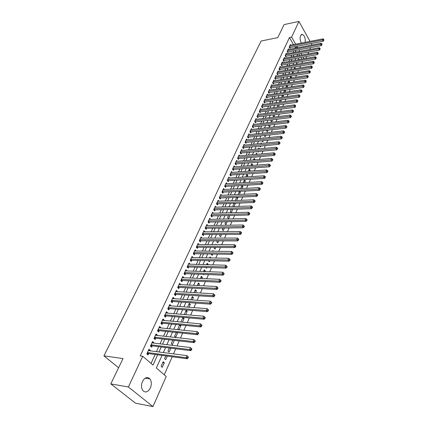<?xml version="1.0" encoding="UTF-8"?>
<svg xmlns="http://www.w3.org/2000/svg" width="428" height="428" viewBox="0 0 428 428"><rect width="100%" height="100%" fill="white"/><g stroke="black" fill="none" stroke-linecap="round" stroke-linejoin="round"><path stroke-width="0.64" d="M142.481 381.487C144.867 377.341 147.366 376.49 149.971 378.93C151.608 381.412 151.742 384.424 150.362 387.966C147.976 392.203 145.45 393.048 142.781 390.513C141.186 387.993 141.09 384.981 142.481 381.487M301.43 43.068C300.028 40.521 299.744 38.017 300.568 35.556L302.382 34.363C304.64 35.722 305.56 38.381 305.132 42.345M164.261 374.794L172.222 356.754M173.495 353.876L175.742 348.783M177.01 345.91L179.214 340.918M180.482 338.045L182.638 333.155M183.906 330.288L186.019 325.499M187.287 322.632L189.358 317.94M190.621 315.078L192.648 310.482M193.911 307.62L195.901 303.115M197.164 300.263L199.111 295.844M200.368 292.998L202.278 288.67M203.535 285.824L205.408 281.587M206.66 278.746L208.495 274.589M209.747 271.753L211.544 267.682M212.796 264.846L214.556 260.855M215.803 258.031L217.531 254.12M218.778 251.3L220.468 247.464M221.709 244.645L223.373 240.889M224.609 238.08L226.235 234.394M227.477 231.591L229.071 227.98M230.307 225.176L231.869 221.64M233.1 218.842L234.635 215.375M235.865 212.588L237.363 209.185M238.594 206.403L240.065 203.07M241.29 200.293L242.735 197.024M243.96 194.253L245.372 191.049M246.592 188.283L247.978 185.142M249.198 182.381L250.557 179.305M251.771 176.55L253.103 173.538M254.318 170.788L255.623 167.829M256.832 165.09L258.111 162.191M259.32 159.451L260.572 156.616M261.781 153.882L263.006 151.1M264.21 148.377L265.414 145.648M266.612 142.925L267.794 140.256M268.993 137.543L270.148 134.922M271.341 132.215L272.476 129.647M273.669 126.945L274.781 124.425M275.969 121.734L277.06 119.268M278.248 116.577L279.313 114.158M280.495 111.478L281.544 109.108M282.726 106.433L283.748 104.111M284.925 101.441L285.931 99.168M287.108 96.503L288.092 94.278M289.264 91.619L290.227 89.436M291.398 86.782L292.345 84.642M293.512 81.999L294.437 79.902M295.598 77.265L296.508 75.21M297.669 72.583L298.557 70.567M299.712 67.945L300.584 65.971M301.74 63.355L302.596 61.423M162.03 355.39L156.354 367.984L166.208 376.474L152.973 406.6L128.384 386.998L142.733 356.251L152.999 365.095L157.681 354.807M128.384 386.998L110.815 383.884L135.537 403.197L152.973 406.6M311.231 43.522L311.771 45.052M310.626 47.647L309.829 49.466M308.69 52.066L307.871 53.923M306.726 56.533L305.892 58.427M110.815 383.884L123.007 358.594L103.924 355.839L118.583 367.77M103.924 355.839L261.15 41.024L277.783 37.616L284.042 24.626L298.942 21.4L310.043 41.388M167.294 356.096L165.695 359.686L164.545 358.669L165.786 355.893M174.314 340.356L172.398 344.642L171.28 343.609L172.81 340.18M179.375 325.499L180.873 325.644L180.124 324.927M180.873 325.644L179.022 329.785M178.711 329.753L177.845 328.929L179.653 324.879M185.715 311.327L187.202 311.445L186.137 310.386L184.275 314.543M187.202 311.445L185.768 314.666M191.899 297.492L193.381 297.588L192.338 296.518L190.856 299.835M193.381 297.588L192.333 299.937M197.939 283.994L199.405 284.069L198.389 282.988L197.265 285.503M199.405 284.069L198.736 285.578M203.83 270.817L205.296 270.865L204.295 269.774L203.514 271.529M205.296 270.865L204.975 271.582M203.717 274.401L203.541 274.792L203.161 274.38M211.004 257.934L210.068 256.875L209.608 257.902M209.806 260.743L209.329 261.813L208.35 260.711M215.996 244.613L215.701 244.27L215.552 244.607M215.749 247.421L214.984 249.128L214.021 248.021L214.3 247.405M221.544 234.416L220.511 236.738L219.569 235.625L220.104 234.426M227.204 221.725L225.909 224.63L224.989 223.507L225.77 221.752M232.73 209.329L231.222 212.716M231.125 212.721L230.28 211.667L231.307 209.378M236.459 197.859L237.872 197.795L237.454 197.26M237.872 197.795L236.673 200.481M235.796 200.518L235.459 200.085L236.711 197.292M241.478 186.629L242.885 186.549L242.071 185.479M242.885 186.549L242.002 188.529M241.991 185.484L240.595 188.604M246.394 175.641L247.791 175.55L246.945 174.405L245.811 176.941M247.791 175.55L247.207 176.85M251.199 164.892L252.59 164.785L251.76 163.635L250.91 165.545M252.59 164.785L252.301 165.438M255.907 154.369L257.287 154.246L256.474 153.096L255.891 154.401M256.062 156.996L255.891 157.386L255.639 157.033M261.54 143.428L261.091 142.775L260.764 143.508M260.93 146.076L260.518 147.002L259.94 146.173M265.692 135.392L265.05 136.837L264.322 135.542M270.352 124.944L269.49 126.881L268.714 125.72L268.993 125.104M274.91 114.72L273.834 117.128L273.08 115.967L273.562 114.891M278.018 104.924L279.34 104.71M279.361 104.742L278.344 107.021M277.793 107.096L277.355 106.406L278.029 104.892M282.175 95.626L283.507 95.433L283.229 94.984M283.507 95.433L282.753 97.129M281.694 97.284L282.41 95.102M286.252 86.51L287.579 86.306L287.06 85.461M287.579 86.306L287.07 87.446M286.696 85.52L285.744 87.649M290.248 77.575L291.564 77.361L290.863 76.195L289.981 78.174M291.564 77.361L291.297 77.96M294.164 68.812L295.475 68.587L294.79 67.421L294.127 68.897M299.113 59.636L298.637 58.813L298.193 59.802M298.337 62.172L298.172 62.547L297.99 62.231M301.874 59.144L300.964 57.571M299.718 55.41L298.835 53.885M297.321 64.125L296.722 63.098L296.171 64.323M292.217 73.172L293.533 72.953L292.838 71.786L292.062 73.509M293.533 72.953L293.378 73.295M288.258 82.021L289.579 81.812L288.954 80.774M289.579 81.812L289.194 82.679M288.804 80.801L287.873 82.888M284.224 91.046L285.551 90.848L285.15 90.196M285.551 90.848L284.92 92.261M283.62 92.453L284.561 90.287M280.105 100.254L281.442 100.066L281.292 99.82M281.442 100.066L280.559 102.051M279.752 102.164L279.457 101.704L280.233 99.97M277.151 109.686L276.103 112.045M275.819 112.083L275.225 111.162L275.809 109.862M272.641 119.803L271.673 121.98L270.908 120.819L271.288 119.968M268.035 130.139L267.281 131.835L266.5 130.674L266.671 130.294M263.637 138.1L263.359 137.698L263.161 138.148M263.322 140.705L262.797 141.893L262.07 140.833M259.432 148.821L258.796 147.906L258.341 148.923M258.507 151.507L258.212 152.165L257.795 151.571M253.563 159.601L254.949 159.489L254.13 158.339L253.413 159.938M254.949 159.489L254.799 159.826M248.807 170.237L250.203 170.135L249.364 168.99L248.374 171.211M250.203 170.135L249.77 171.109M243.949 181.108L245.351 181.023L244.495 179.878L243.216 182.74M245.351 181.023L244.623 182.654M238.979 192.215L240.392 192.14L239.771 191.332M240.392 192.14L239.354 194.467M238.112 194.526L239.364 191.353M233.902 203.568L235.32 203.514L235.122 203.257M235.32 203.514L233.961 206.564M233.469 206.58L232.886 205.841L234.025 203.3M229.98 215.493L228.563 218.676L227.648 217.552L228.557 215.525M224.39 228.033L223.223 230.649L222.293 229.531L222.956 228.049M218.665 240.878L217.761 242.895L216.814 241.788L217.221 240.878M213.502 251.225L212.898 250.535L212.598 251.215M212.796 254.039L212.176 255.43L211.202 254.328L211.341 254.018M206.724 264.344L208.185 264.381L207.2 263.284L206.58 264.675M208.185 264.381L208.035 264.713M206.783 267.532L206.451 268.265L205.761 267.5M200.903 277.365L202.369 277.43L201.358 276.338L200.406 278.473M202.369 277.43L201.872 278.537M194.938 290.703L196.409 290.789L195.382 289.713L194.077 292.624M196.409 290.789L195.553 292.709M188.828 304.367L190.31 304.474L189.256 303.409L187.587 307.138M190.31 304.474L189.069 307.25M182.563 318.368L184.056 318.502L182.981 317.448L181.065 321.722L181.435 322.086M184.056 318.502L182.419 322.177M176.149 332.722L177.647 332.877L177.347 332.599M177.647 332.877L175.689 337.264L174.581 336.221L176.256 332.481M170.826 348.173L169.071 352.116L167.931 351.088L169.322 347.985M164.331 362.741L163.175 361.724L161.115 366.341L162.276 367.352L164.331 362.741L162.817 362.527M293.49 44.608L289.43 37.557L140.197 355.898L142.733 356.251M289.43 37.557L291.607 37.118L298.942 21.4M299.766 51.344L299.349 50.611L298.947 51.494M297.786 54.078L296.957 55.918M295.791 58.502L294.945 60.38M293.774 62.975L292.913 64.895M291.741 67.49L290.858 69.448M289.686 72.054L288.782 74.055M287.611 76.666L286.69 78.704M285.508 81.325L284.572 83.407M283.39 86.028L282.432 88.152M281.25 90.784L280.27 92.951M279.083 95.588L278.088 97.798M276.895 100.441L275.878 102.699M274.685 105.347L273.647 107.653M272.454 110.306L271.395 112.655M270.196 115.314L269.116 117.716M267.912 120.38L266.81 122.825M265.606 125.5L264.483 127.993M263.274 130.674L262.129 133.22M260.92 135.906L259.748 138.501M258.533 141.192L257.34 143.845M256.126 146.536L254.906 149.244M253.692 151.945L252.45 154.706M251.231 157.408L249.963 160.227M248.738 162.94L247.443 165.807M246.218 168.525L244.902 171.457M243.671 174.18L242.328 177.171M241.098 179.899L239.723 182.943M238.492 185.677L237.091 188.791M235.855 191.53L234.426 194.703M233.19 197.447L231.735 200.684M230.494 203.434L229.007 206.735M227.766 209.49L226.246 212.855M225.005 215.616L223.459 219.05M222.212 221.816L220.634 225.321M219.382 228.092L217.772 231.666M216.52 234.442L214.877 238.086M213.626 240.868L211.951 244.586M210.694 247.373L208.987 251.166M207.73 253.959L205.986 257.827M204.728 260.625L202.947 264.574M201.684 267.372L199.871 271.4M198.608 274.204L196.757 278.312M195.489 281.121L193.6 285.315M192.333 288.124L190.406 292.404M189.139 295.218L187.17 299.584M185.902 302.403L183.896 306.86M182.622 309.679L180.573 314.227M179.3 317.052L177.213 321.69M175.935 324.52L173.805 329.25M172.527 332.085L170.355 336.911M169.076 339.752L166.856 344.679M165.577 347.52L163.309 352.544M304.024 58.764L303.12 57.181M301.874 55.019L300.996 53.484M297.182 47.829L297.433 47.278L296.866 46.283M295.662 44.186L291.607 37.118M158.965 351.976L161.238 346.98M162.522 344.155L164.748 339.254M166.032 336.429L168.209 331.63M169.493 328.811L171.633 324.103M172.912 321.289L175.009 316.672M176.288 313.863L178.342 309.342M179.616 306.534L181.633 302.098M182.906 299.295L184.88 294.951M186.153 292.153L188.085 287.894M189.358 285.096L191.252 280.923M192.525 278.13L194.382 274.038M195.65 271.25L197.474 267.238M198.736 264.456L200.523 260.524M201.791 257.742L203.541 253.89M204.803 251.113L206.521 247.336M207.778 244.565L209.463 240.862M210.72 238.091L212.368 234.464M213.626 231.698L215.241 228.14M216.493 225.379L218.082 221.891M219.334 219.141L220.885 215.717M222.137 212.973L223.657 209.618M224.903 206.874L226.401 203.589M227.643 200.85L229.108 197.629M230.35 194.895L231.783 191.733M233.025 189.005L234.432 185.907M235.673 183.184L237.053 180.151M238.284 177.433L239.637 174.453M240.873 171.74L242.195 168.825M243.425 166.118L244.725 163.255M245.956 160.554L247.229 157.75M248.454 155.054L249.706 152.304M250.926 149.618L252.151 146.922M253.371 144.236L254.574 141.593M255.789 138.913L256.966 136.323M258.18 133.654L259.336 131.112M260.545 128.448L261.679 125.96M262.888 123.296L263.996 120.857M265.205 118.203L266.291 115.811M267.495 113.158L268.559 110.82M269.758 108.172L270.806 105.877M272.005 103.239L273.027 100.987M274.22 98.354L275.225 96.15M276.418 93.523L277.403 91.362M278.591 88.74L279.554 86.622M280.741 84.006L281.683 81.93M282.871 79.324L283.796 77.291M284.978 74.686L285.883 72.696M287.065 70.096L287.953 68.143M289.13 65.554L289.997 63.644M291.174 61.054L292.024 59.182M293.196 56.603L294.031 54.768M295.197 52.195L296.015 50.397M146.012 377.753L146.804 378.411M295.015 48.246L295.267 47.69L297.433 47.278M151.068 363.431L155.161 354.47M156.45 351.65L158.724 346.664M160.013 343.85L162.244 338.965M163.528 336.151L165.711 331.363M166.995 328.554L169.14 323.862M170.424 321.054L172.521 316.458M173.805 313.649L175.86 309.144M177.139 306.341L179.155 301.927M180.434 299.129L182.414 294.796M183.687 292.003L185.629 287.76M186.902 284.968L188.802 280.811M190.075 278.023L191.937 273.941M193.21 271.159L195.034 267.163M196.302 264.386L198.094 260.465M199.357 257.693L201.112 253.847M202.38 251.081L204.097 247.314M205.365 244.549L207.05 240.857M208.308 238.096L209.961 234.474M211.223 231.719L212.844 228.167M214.102 225.417L215.691 221.939M216.943 219.19L218.499 215.782M219.751 213.037L221.281 209.693M222.528 206.954L224.026 203.68M225.278 200.946L226.744 197.731M227.99 195.002L229.429 191.851M230.671 189.133L232.083 186.041M233.324 183.323L234.704 180.295M235.946 177.583L237.299 174.613M238.535 171.906L239.867 168.996M241.098 166.294L242.403 163.442M243.634 160.746L244.912 157.948M246.143 155.257L247.395 152.518M248.62 149.832L249.85 147.141M251.07 144.466L252.274 141.829M253.494 139.154L254.676 136.569M255.896 133.9L257.051 131.369M258.266 128.705L259.4 126.223M260.615 123.569L261.727 121.135M262.936 118.481L264.028 116.095M265.232 113.452L266.302 111.114M267.505 108.477L268.554 106.181M269.758 103.549L270.785 101.302M271.983 98.675L272.989 96.477M274.188 93.855L275.172 91.694M276.365 89.078L277.333 86.964M278.521 84.353L279.468 82.283M280.656 79.678L281.587 77.65M282.774 75.05L283.678 73.065M284.866 70.47L285.754 68.523M286.937 65.933L287.809 64.029M288.986 61.445L289.842 59.578M291.013 57.004L291.853 55.169M293.025 52.601L293.843 50.809M295.267 47.69L294.699 46.7M148.596 350.088L150.196 350.297L148.992 349.232L146.825 353.903L148.04 354.962L148.671 353.598M150.196 350.297L149.961 350.8M152.159 342.405L153.759 342.598L152.566 341.528L150.426 346.14L151.624 347.204L152.25 345.856M153.759 342.598L153.54 343.063M155.674 334.824L157.269 335.006L156.092 333.926L153.984 338.478L155.166 339.548L155.781 338.222M157.269 335.006L157.071 335.429M159.146 327.345L160.735 327.506L159.574 326.425L157.488 330.914L158.665 331.994L159.269 330.678M160.735 327.506L160.559 327.891M162.576 319.957L164.159 320.101L163.009 319.015L160.955 323.445L162.11 324.531L162.71 323.236M164.159 320.101L163.999 320.454M165.957 312.659L167.541 312.793L166.406 311.702L164.373 316.078L165.518 317.169L166.112 315.891M167.541 312.793L167.396 313.109M169.301 305.458L170.879 305.581L169.756 304.479L167.749 308.802L168.883 309.899L169.467 308.636M170.879 305.581L170.751 305.854M172.602 298.348L174.175 298.455L173.062 297.348L171.082 301.617L172.2 302.719L172.778 301.473M175.86 291.324L177.427 291.42L176.331 290.307L174.378 294.518L175.48 295.63L176.052 294.4M179.075 284.39L180.643 284.47L179.557 283.352L177.625 287.514L178.722 288.627L179.284 287.413M182.253 277.537L183.821 277.606L182.745 276.483L180.835 280.591L181.916 281.715L182.472 280.511M185.394 270.769L186.956 270.828L185.891 269.699L184.008 273.76L185.078 274.883L185.624 273.695M188.497 264.087L190.053 264.13L188.999 262.995L187.143 267.008L188.197 268.137L188.737 266.965M191.562 257.485L193.108 257.517L192.076 256.377L190.235 260.342L191.279 261.476L191.814 260.315M193.724 252.814L194.563 253.74L231.971 254.355L230.965 253.167L231.692 251.471L194.579 250.974L196.136 250.979L195.109 249.834L193.29 253.751L194.323 254.89L194.852 253.745M199.111 244.511L198.105 243.377L196.313 247.245L197.335 248.384L197.854 247.256M202.037 238.102L201.069 236.989L199.293 240.814L200.304 241.959L200.823 240.841M204.932 231.767L203.996 230.681L202.241 234.458L203.241 235.609L203.755 234.507M207.794 225.508L206.89 224.443L205.156 228.178L206.146 229.333L206.649 228.242M210.624 219.329L209.747 218.285L208.035 221.971L209.014 223.132L209.511 222.052M213.417 213.214L212.572 212.192L210.881 215.84L211.849 217.001L212.341 215.937M216.183 207.173L215.364 206.173L213.695 209.774L214.653 210.94L215.14 209.886M218.922 201.208L218.13 200.224L216.477 203.781L217.424 204.953L217.906 203.91M221.624 195.302L220.859 194.339L219.222 197.859L220.163 199.031L220.639 198.004M224.299 189.47L223.555 188.523L221.939 192.006L222.87 193.178L223.341 192.161M226.947 183.703L226.225 182.772L224.625 186.212L225.545 187.389L226.011 186.383M229.563 178L228.862 177.085L227.284 180.488L228.194 181.67L228.654 180.675M232.153 172.361L231.468 171.462L229.911 174.827L230.81 176.01L231.264 175.025M234.71 166.786L234.052 165.904L232.506 169.231L233.399 170.414L233.849 169.445M237.24 161.276L236.598 160.404L235.074 163.699L235.956 164.882L236.4 163.919M239.75 155.819L239.124 154.968L237.615 158.221L238.487 159.409L238.926 158.462M242.227 150.431L241.622 149.591L240.124 152.807L240.991 154L241.424 153.058M244.677 145.097L244.088 144.268L242.612 147.457L243.468 148.644L243.896 147.714M247.106 139.817L246.528 139.009L245.067 142.155L245.913 143.348L246.341 142.428M249.503 134.601L248.946 133.798L247.496 136.917L248.336 138.11L248.759 137.201M251.878 129.438L251.332 128.651L249.904 131.733L250.733 132.931L251.15 132.027M254.227 124.329L253.697 123.553L252.285 126.608L253.109 127.801L253.52 126.913M256.554 119.278L256.035 118.513L254.639 121.531L255.452 122.729L255.858 121.846M258.854 114.276L258.351 113.527L256.966 116.512L257.774 117.711L258.175 116.839M261.134 109.333L260.641 108.589L259.272 111.542L260.069 112.746L260.47 111.879M263.386 104.432L262.91 103.704L261.551 106.631L262.343 107.829L262.739 106.979M265.617 99.59L265.151 98.868L263.809 101.762L264.595 102.966L264.986 102.121M267.826 94.797L267.372 94.085L266.039 96.953L266.821 98.156L267.206 97.317M270.014 90.051L269.57 89.35L268.254 92.186L269.025 93.39L269.405 92.56M272.176 85.354L271.743 84.664L270.442 87.473L271.202 88.676L271.582 87.852M274.321 80.705L273.893 80.025L272.604 82.802L273.364 84.006L273.738 83.198M276.44 76.104L276.028 75.43L274.749 78.18L275.498 79.389L275.873 78.586M278.542 71.546L278.136 70.888L276.873 73.611L277.617 74.814L277.981 74.017M280.618 67.035L280.222 66.383L278.976 69.079L279.709 70.288L280.072 69.502M282.678 62.574L282.293 61.932L281.052 64.596L281.785 65.805L282.143 65.024M284.716 58.155L284.336 57.518L283.111 60.161L283.834 61.365L284.192 60.594M286.733 53.773L286.364 53.147L285.15 55.763L285.867 56.972L286.22 56.207M288.734 49.439L288.37 48.824L287.172 51.413L287.878 52.623L288.231 51.863M290.714 45.149L290.361 44.539L289.168 47.107L289.874 48.311L290.221 47.562M289.387 46.631L289.959 47.615L323.194 41.222L322.514 39.97L289.515 46.358M323.616 39.868L323.889 40.371L323.803 39.43L323.616 39.868L322.514 39.97L322.985 38.873L290.013 45.288M289.959 47.615L289.553 47.765M323.194 41.222L323.889 40.371M323.803 39.43L322.985 38.873M287.391 50.932L287.969 51.911L321.305 45.636L320.62 44.378L287.52 50.654M321.728 44.282L322 44.785L321.915 43.838L321.728 44.282L320.62 44.378L321.096 43.271L288.023 49.578M287.969 51.911L287.557 52.072M321.305 45.636L322 44.785M321.915 43.838L321.096 43.271M285.38 55.276L285.958 56.255L319.4 50.092L318.705 48.835L285.508 54.998M319.818 48.739L320.096 49.241L320.01 48.289L319.818 48.739L318.705 48.835L319.186 47.717L286.011 53.912M285.958 56.255L285.535 56.416M319.4 50.092L320.096 49.241M320.01 48.289L319.186 47.717M283.341 59.663L283.93 60.642L317.469 54.597L316.774 53.34L283.47 59.385M317.892 53.238L318.17 53.741L318.084 52.788L317.892 53.238L316.774 53.34L317.26 52.211L283.983 58.288M283.93 60.642L283.497 60.803M317.469 54.597L318.17 53.741M318.084 52.788L317.26 52.211M281.287 64.093L281.881 65.072L315.522 59.144L314.821 57.887L281.415 63.82M315.944 57.785L316.222 58.288L316.137 57.331L315.944 57.785L314.821 57.887L315.308 56.747L281.929 62.707M281.881 65.072L281.437 65.238M315.522 59.144L316.222 58.288M316.137 57.331L315.308 56.747M279.211 68.566L279.81 69.545L313.558 63.74L312.847 62.488L279.34 68.293M313.975 62.381L314.259 62.884L314.173 61.921L313.975 62.381L312.847 62.488L313.339 61.332L279.859 67.169M279.81 69.545L279.361 69.711M313.558 63.74L314.259 62.884M314.173 61.921L313.339 61.332M277.114 73.086L277.719 74.065L311.568 68.384L310.851 67.132L277.242 72.814M311.985 67.025L312.274 67.528L312.189 66.559L311.985 67.025L310.851 67.132L311.354 65.966L277.767 71.679M277.719 74.065L277.258 74.231M311.568 68.384L312.274 67.528M312.189 66.559L311.354 65.966M274.995 77.65L275.605 78.629L309.562 73.076L308.834 71.824L275.124 77.377M309.979 71.717L310.268 72.22L310.182 71.246L309.979 71.717L308.834 71.824L309.342 70.647L275.653 76.232M275.605 78.629L275.134 78.8M309.562 73.076L310.268 72.22M310.182 71.246L309.342 70.647M272.855 82.262L273.471 83.241L307.529 77.821L306.801 76.564L272.984 81.989M307.946 76.462L308.24 76.965L308.149 75.986L307.946 76.462L306.801 76.564L307.309 75.376L273.519 80.833M273.471 83.241L272.989 83.417M307.529 77.821L308.24 76.965M308.149 75.986L307.309 75.376M270.699 86.916L271.315 87.895L305.48 82.615L304.741 81.357L270.822 86.649M305.897 81.25L306.191 81.753L306.1 80.769L305.897 81.25L304.741 81.357L305.26 80.154L271.363 85.482M271.315 87.895L270.822 88.077M305.48 82.615L306.191 81.753M306.1 80.769L305.26 80.154M268.511 91.624L269.137 92.603L303.409 87.456L302.66 86.199L268.64 91.357M303.821 86.092L304.121 86.595L304.03 85.611L303.821 86.092L302.66 86.199L303.185 84.985L269.185 90.174M269.137 92.603L268.634 92.785M303.409 87.456L304.121 86.595M304.03 85.611L303.185 84.985M266.307 96.38L266.938 97.354L301.312 92.352L300.558 91.094L266.43 96.113M301.729 90.987L302.029 91.49L301.938 90.495L301.729 90.987L300.558 91.094L301.087 89.869L266.986 94.92M266.938 97.354L266.425 97.541M301.312 92.352L302.029 91.49M301.938 90.495L301.087 89.869M264.076 101.185L264.713 102.158L299.193 97.295L298.434 96.043L264.199 100.917M299.611 95.936L299.91 96.439L299.819 95.439L299.611 95.936L298.434 96.043L298.969 94.802L264.761 99.713M264.713 102.158L264.188 102.351M299.193 97.295L299.91 96.439M299.819 95.439L298.969 94.802M261.824 106.037L262.471 107.011L297.053 102.297L296.288 101.045L261.947 105.775M297.465 100.938L297.776 101.436L297.685 100.436L297.465 100.938L296.288 101.045L296.829 99.788L262.514 104.555M262.471 107.011L261.931 107.209M297.053 102.297L297.776 101.436M297.685 100.436L296.829 99.788M259.55 110.943L260.197 111.917L294.892 107.353L294.116 106.101L259.673 110.681M295.304 105.994L295.614 106.492L295.518 105.486L295.304 105.994L294.116 106.101L294.662 104.833L260.245 109.45M260.197 111.917L259.652 112.115M294.892 107.353L295.614 106.492M295.518 105.486L294.662 104.833M257.249 115.897L257.907 116.871L292.704 112.462L291.923 111.216L257.372 115.64M293.116 111.103L293.426 111.601L293.335 110.59L293.116 111.103L291.923 111.216L292.474 109.932L257.95 114.394M257.907 116.871L257.346 117.074M292.704 112.462L293.426 111.601M293.335 110.59L292.474 109.932M254.928 120.91L255.586 121.884L290.494 117.63L289.703 116.379L255.045 120.648M290.901 116.266L291.217 116.769L291.441 116.25L291.126 115.747L290.901 116.266L289.703 116.379L290.259 115.084L255.628 119.391M255.586 121.884L255.013 122.087M290.494 117.63L291.217 116.769M291.126 115.747L290.259 115.084M252.579 125.971L253.242 126.945L288.258 122.852L287.461 121.606L252.697 125.714M288.665 121.493L288.986 121.991L289.21 121.466L288.889 120.969L288.665 121.493L287.461 121.606L288.023 120.295L253.285 124.441M253.242 126.945L252.659 127.148M288.258 122.852L288.986 121.991M288.889 120.969L288.023 120.295M250.203 131.091L250.878 132.059L285.995 128.133L285.192 126.886L250.321 130.834M286.407 126.774L286.728 127.271L286.953 126.742L286.632 126.244L286.407 126.774L285.192 126.886L285.76 125.559L250.92 129.55M250.878 132.059L250.278 132.268M285.995 128.133L286.728 127.271M286.632 126.244L285.76 125.559M247.801 136.259L248.486 137.233L283.71 133.472L282.897 132.231L247.919 136.008M284.117 132.113L284.443 132.61L284.674 132.075L284.347 131.578L284.117 132.113L282.897 132.231L283.475 130.888L248.524 134.708M248.486 137.233L247.871 137.447M283.71 133.472L284.443 132.61M284.347 131.578L283.475 130.888M245.378 141.491L246.063 142.46L281.399 138.875L280.575 137.629L245.495 141.235M281.806 137.511L282.132 138.009L282.368 137.468L282.036 136.971L281.806 137.511L280.575 137.629L281.159 136.275L246.105 139.924M246.063 142.46L245.437 142.674M281.399 138.875L282.132 138.009M282.036 136.971L281.159 136.275M242.927 146.772L243.618 147.74L279.061 144.332L278.232 143.091L243.04 146.52M279.468 142.973L279.8 143.471L280.035 142.925L279.703 142.428L279.468 142.973L278.232 143.091L278.821 141.721L243.66 145.194M243.618 147.74L242.976 147.965M279.061 144.332L279.8 143.471M279.703 142.428L278.821 141.721M240.445 152.117L241.146 153.085L276.697 149.859L275.862 148.618L240.563 151.87M277.103 148.5L277.435 148.992L277.676 148.441L277.339 147.944L277.103 148.5L275.862 148.618L276.456 147.232L241.183 150.528M241.146 153.085L240.488 153.31M276.697 149.859L277.435 148.992M277.339 147.944L276.456 147.232M237.941 157.52L238.647 158.483L274.305 155.444L273.46 154.203L238.054 157.274M274.712 154.085L275.049 154.583L275.29 154.021L274.947 153.524L274.712 154.085L273.46 154.203L274.064 152.801L238.685 155.915M238.647 158.483L237.973 158.713M274.305 155.444L275.049 154.583M274.947 153.524L274.064 152.801M235.405 162.982L236.122 163.945L271.887 161.094L271.031 159.858L235.518 162.736M272.288 159.735L272.631 160.233L272.877 159.66L272.534 159.168L272.288 159.735L271.031 159.858L271.641 158.44L236.154 161.361M236.122 163.945L235.432 164.175M271.887 161.094L272.631 160.233M272.534 159.168L271.641 158.44M232.843 168.504L233.565 169.461L269.442 166.808L268.581 165.577L232.955 168.258M269.843 165.454L270.186 165.946L270.432 165.374L270.089 164.876L269.843 165.454L268.581 165.577L269.196 164.138L233.602 166.872M233.565 169.461L232.859 169.702M269.442 166.808L270.186 165.946M270.089 164.876L269.196 164.138M230.253 174.089L230.981 175.047L266.97 172.591L266.093 171.361L230.366 173.843M267.366 171.237L267.714 171.73L267.965 171.147L267.612 170.654L267.366 171.237L266.093 171.361L266.719 169.905L231.018 172.441M230.981 175.047L230.259 175.287M266.97 172.591L267.714 171.73M267.612 170.654L266.719 169.905M227.632 179.733L228.37 180.691L264.467 178.439L263.584 177.208L227.744 179.493M264.862 177.085L265.216 177.577L265.467 176.989L265.114 176.496L264.862 177.085L263.584 177.208L264.215 175.742L228.402 178.075M228.37 180.691L227.626 180.937M264.467 178.439L265.216 177.577M265.114 176.496L264.215 175.742M224.984 185.447L225.727 186.399L261.931 184.356L261.037 183.131L225.096 185.206M262.327 183.002L262.685 183.494L262.936 182.9L262.583 182.408L262.327 183.002L261.037 183.131L261.679 181.643L225.759 183.773M225.727 186.399L224.968 186.651M261.931 184.356L262.685 183.494M262.583 182.408L261.679 181.643M222.303 191.22L223.058 192.172L259.368 190.342L258.469 189.123L222.41 190.984M259.764 188.994L260.122 189.481L260.379 188.882L260.021 188.39L259.764 188.994L258.469 189.123L259.111 187.614L223.084 189.534M223.058 192.172L222.276 192.429M259.368 190.342L260.122 189.481M260.021 188.39L259.111 187.614M219.591 197.062L220.35 198.014L256.779 196.404L255.864 195.184L219.703 196.832M257.169 195.056L257.533 195.543L257.79 194.933L257.426 194.446L257.169 195.056L255.864 195.184L256.516 193.659L220.383 195.361M220.35 198.014L219.553 198.276M256.779 196.404L257.533 195.543M257.426 194.446L256.516 193.659M216.852 202.974L217.617 203.921L254.152 202.535L253.232 201.315L216.959 202.744M254.542 201.187L254.911 201.674L255.174 201.058L254.804 200.571L254.542 201.187L253.232 201.315L253.89 199.774L217.649 201.256M217.617 203.921L216.803 204.188M254.152 202.535L254.911 201.674M254.804 200.571L253.89 199.774M214.075 208.95L214.856 209.897L251.498 208.741L250.562 207.526L214.182 208.72M251.883 207.393L252.253 207.88L252.52 207.254L252.151 206.772L251.883 207.393L250.562 207.526L251.236 205.964L214.883 207.222M214.856 209.897L214.016 210.164M251.498 208.741L252.253 207.88M252.151 206.772L251.236 205.964M211.272 215L212.058 215.942L248.807 215.017L247.866 213.807L211.379 214.77M249.192 213.674L249.567 214.161L249.84 213.529L249.465 213.042L249.192 213.674L247.866 213.807L248.545 212.229L212.079 213.251M212.058 215.942L211.197 216.215M248.807 215.017L249.567 214.161M249.465 213.042L248.545 212.229M208.431 221.116L209.228 222.057L246.089 221.378L245.137 220.169L208.538 220.891M246.469 220.035L246.849 220.516L247.122 219.88L246.742 219.393L246.469 220.035L245.137 220.169L245.822 218.569L209.249 219.355M209.228 222.057L208.345 222.335M246.089 221.378L246.849 220.516M246.742 219.393L245.822 218.569M205.563 227.305L206.36 228.247L243.334 227.808L242.371 226.605L205.665 227.086M243.714 226.471L244.099 226.952L244.377 226.305L243.992 225.824L243.714 226.471L242.371 226.605L243.067 224.989L206.387 225.529M206.36 228.247L205.456 228.531M243.334 227.808L244.099 226.952M243.992 225.824L243.067 224.989M202.653 233.57L203.466 234.507L240.547 234.325L239.573 233.126L202.754 233.351M240.921 232.987L241.312 233.469L241.595 232.811L241.205 232.334L240.921 232.987L239.573 233.126L240.274 231.489L203.487 231.778M203.466 234.507L202.535 234.795M240.547 234.325L241.312 233.469M241.205 232.334L240.274 231.489M199.716 239.91L200.534 240.841L237.722 240.916L236.738 239.723L199.812 239.696M238.096 239.584L238.492 240.065L238.776 239.402L238.385 238.92L238.096 239.584L236.738 239.723L237.449 238.064L200.55 238.102M200.534 240.841L199.582 241.135M237.722 240.916L238.492 240.065M238.385 238.92L237.449 238.064M196.736 246.325L197.565 247.256L234.865 247.593L233.87 246.405L196.837 246.111M235.24 246.266L235.635 246.742L235.924 246.068L235.528 245.592L235.24 246.266L233.87 246.405L234.592 244.725L197.586 244.5M197.565 247.256L196.591 247.555M234.865 247.593L235.635 246.742M235.528 245.592L234.592 244.725M232.345 253.028L232.746 253.504L233.035 252.825L232.634 252.349L232.345 253.028L230.965 253.167L193.82 252.606M194.563 253.74L193.558 254.045M231.971 254.355L232.746 253.504M232.634 252.349L231.692 251.471M190.674 259.389L191.525 260.31L229.044 261.203L228.022 260.021L190.77 259.181M229.408 259.876L229.815 260.352L230.109 259.662L229.702 259.186L229.408 259.876L228.022 260.021L228.761 258.298L191.541 257.528M191.525 260.31L190.492 260.62M229.044 261.203L229.815 260.352M229.702 259.186L228.761 258.298M187.592 266.039L188.448 266.96L226.075 268.137L225.042 266.96L187.683 265.836M226.439 266.815L226.851 267.286L227.15 266.585L226.738 266.114L226.439 266.815L225.042 266.96L225.791 265.216L188.459 264.162M188.448 266.96L187.389 267.275M226.075 268.137L226.851 267.286M226.738 266.114L225.791 265.216M184.468 272.77L185.329 273.685L223.068 275.156L222.025 273.984L184.559 272.572M223.432 273.84L223.849 274.311L224.149 273.599L223.732 273.134L223.432 273.84L222.025 273.984L222.785 272.219L185.345 270.881M185.329 273.685L184.243 274.006M223.068 275.156L223.849 274.311M223.732 273.134L222.785 272.219M181.306 279.591L182.178 280.5L220.024 282.266L218.97 281.105L181.397 279.393M220.383 280.955L220.805 281.421L221.11 280.704L220.693 280.238L220.383 280.955L218.97 281.105L219.735 279.313L182.189 277.681M182.178 280.5L181.06 280.827M220.024 282.266L220.805 281.421M220.693 280.238L219.735 279.313M178.101 286.493L178.99 287.397L216.943 289.472L215.873 288.312L178.192 286.295M217.296 288.162L217.724 288.627L218.034 287.905L217.606 287.439L217.296 288.162L215.873 288.312L216.648 286.503L178.995 284.561M178.99 287.397L177.839 287.728M216.943 289.472L217.724 288.627M217.606 287.439L216.648 286.503M174.859 293.48L175.753 294.378L213.818 296.77L212.737 295.614L174.95 293.287M214.171 295.464L214.605 295.93L214.915 295.192L214.487 294.731L214.171 295.464L212.737 295.614L213.524 293.779L175.764 291.532M175.753 294.378L174.576 294.721M213.818 296.77L214.605 295.93M214.487 294.731L213.524 293.779M171.575 300.552L172.484 301.451L210.651 304.164L209.56 303.019L171.665 300.365M211.004 302.864L211.437 303.324L211.758 302.58L211.32 302.12L211.004 302.864L209.56 303.019L210.357 301.157L172.489 298.589M172.484 301.451L171.27 301.794M210.651 304.164L211.437 303.324M211.32 302.12L210.357 301.157M168.161 307.914L168.916 308.647L168.247 307.727L169.156 308.609L207.446 311.659L206.339 310.514L168.338 307.534M207.794 310.364L208.233 310.819L208.559 310.065L208.115 309.61L207.794 310.364L206.339 310.514L207.147 308.631L169.172 305.736M168.916 308.647L167.92 308.963M207.446 311.659L208.233 310.819M208.115 309.61L207.147 308.631M165.813 315.864L164.876 314.992L165.813 315.864L204.199 319.251L203.075 318.116L164.967 314.794M204.541 317.956L203.075 318.116L203.894 316.206L205.312 317.651L204.868 317.196L204.541 317.956L204.985 318.411L205.312 317.651M165.813 312.975L203.894 316.206L204.868 317.196M165.791 315.864L164.523 316.222M204.199 319.251L204.985 318.411M162.415 323.21L161.463 322.348L162.415 323.21L200.903 326.944L199.769 325.815L161.554 322.15M201.24 325.66L199.769 325.815L200.598 323.878L202.027 325.334L201.572 324.884L201.24 325.66L201.695 326.109L202.027 325.334M162.415 320.305L200.598 323.878L201.572 324.884M162.383 323.204L161.089 323.573M200.903 326.944L201.695 326.109M158.018 329.774L158.97 330.646L197.565 334.739L196.42 333.621L158.098 329.597M197.902 333.46L196.42 333.621L197.26 331.657L198.694 333.123L198.239 332.674L197.902 333.46L198.362 333.91L198.694 333.123M158.97 327.73L197.26 331.657L198.239 332.674M158.97 330.646L157.606 331.021M197.565 334.739L198.362 333.91M154.519 337.312L155.482 338.184L194.184 342.641L193.023 341.528L154.599 337.146M194.515 341.367L193.023 341.528L193.873 339.543L195.318 341.02L194.858 340.576L194.515 341.367L194.981 341.817L195.318 341.02M155.476 335.252L193.873 339.543L194.858 340.576M155.482 338.184L154.075 338.564M194.184 342.641L194.981 341.817M150.977 344.957L151.951 345.819L190.754 350.655L189.577 349.548L151.052 344.791M191.081 349.387L189.577 349.548L190.444 347.536L191.899 349.023L191.428 348.579L191.081 349.387L191.551 349.831L191.899 349.023M151.94 342.871L190.444 347.536L191.428 348.579M151.951 345.819L150.501 346.204M190.754 350.655L191.551 349.831M147.382 352.699L148.366 353.555L187.277 358.776L186.084 357.68L147.457 352.538M187.603 357.514L186.084 357.68L186.961 355.636L188.427 357.134L187.951 356.695L187.603 357.514L188.079 357.952L188.427 357.134M148.361 350.591L186.961 355.636L187.951 356.695M148.366 353.555L146.874 353.945M187.277 358.776L188.079 357.952M289.275 46.882L289.74 47.685M287.279 51.178L287.75 51.981M285.262 55.522L285.738 56.325M283.229 59.909L283.71 60.712M281.175 64.339L281.661 65.142M279.099 68.812L279.586 69.614M277.002 73.327L277.494 74.13M274.883 77.891L275.381 78.693M272.743 82.502L273.246 83.305M270.582 87.162L271.09 87.965M268.399 91.865L268.912 92.667M266.195 96.621L266.714 97.424M263.969 101.425L264.488 102.222M261.717 106.278L262.241 107.075M259.438 111.184L259.973 111.981M257.137 116.138L257.677 116.935M254.815 121.145L255.356 121.943M252.466 126.207L253.012 127.004M250.091 131.326L250.648 132.118M247.694 136.495L248.251 137.292M245.271 141.721L245.833 142.519M242.815 147.007L243.388 147.799M240.338 152.352L240.916 153.144M237.834 157.75L238.412 158.542M235.298 163.212L235.887 163.999M232.736 168.734L233.33 169.52M230.146 174.314L230.746 175.1M227.53 179.963L228.129 180.744M224.877 185.672L225.486 186.453M222.202 191.444L222.817 192.226M219.489 197.287L220.11 198.068M216.75 203.193L217.376 203.974M213.973 209.174L214.61 209.945M211.17 215.22L211.812 215.99M208.329 221.335L208.982 222.105M205.461 227.525L206.119 228.295M202.556 233.784L203.22 234.555M199.614 240.124L200.288 240.889M196.639 246.539L197.319 247.298M193.627 253.028L194.312 253.788M190.578 259.598L191.273 260.352M187.496 266.248L188.197 266.997M184.372 272.978L185.083 273.727M181.21 279.794L181.927 280.538M178.011 286.69L178.733 287.434M174.768 293.678L175.501 294.416M171.484 300.75L172.227 301.483M164.796 315.169L165.556 315.896M161.388 322.514L162.159 323.242M157.932 329.961L158.713 330.678M154.433 337.499L155.225 338.211M150.891 345.139L151.689 345.845M147.302 352.875L148.109 353.582M149.971 378.93L145.21 378.149M302.382 34.363L301.317 34.577M158.007 329.801L158.927 330.646M154.508 337.344L155.428 338.184M150.956 344.995L151.881 345.819M147.36 352.742L148.291 353.549"/></g></svg>
